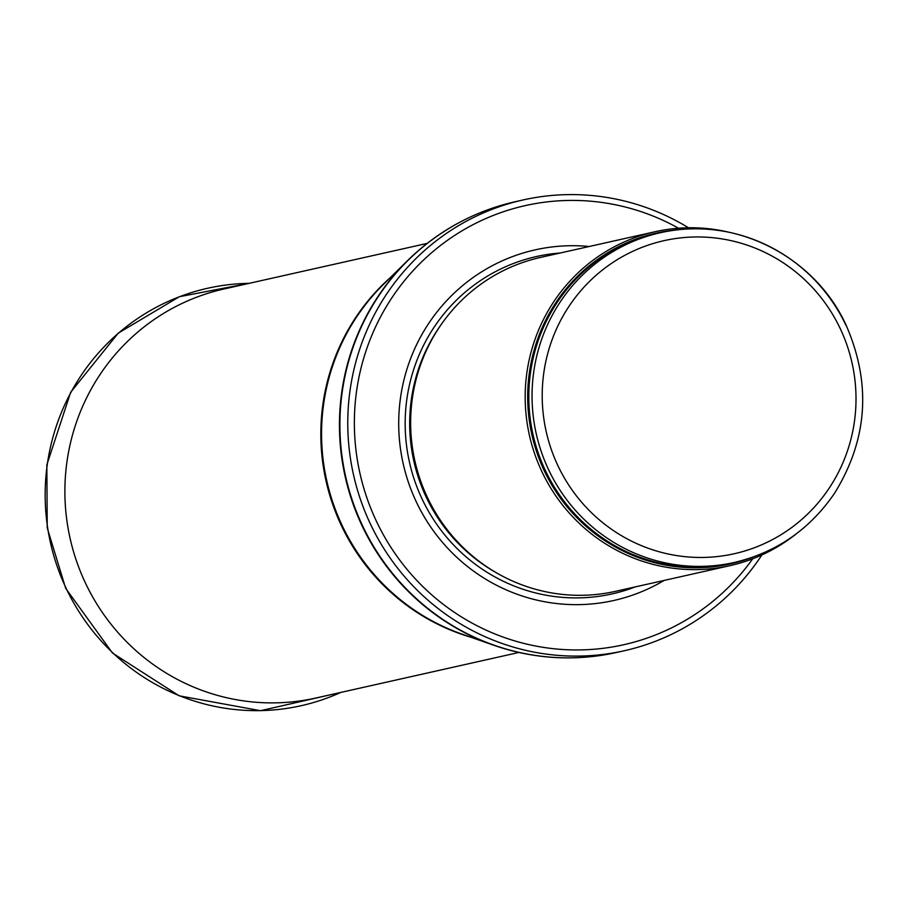 <?xml version="1.0" encoding="UTF-8"?>
<svg xmlns="http://www.w3.org/2000/svg" width="908" height="908" viewBox="0 0 908 908"><rect width="100%" height="100%" fill="white"/><g stroke="black" fill="none" stroke-linecap="round" stroke-linejoin="round"><path stroke-width="1.36" d="M729.192 232.289A171.113 167.174 77.4 0 0 655.088 231.722A171.113 167.174 77.4 0 0 529.421 435.284A171.113 167.174 77.4 0 0 729.998 565.65A171.113 167.174 77.4 0 0 796.713 533.518M655.088 231.722L540.544 257.418A171.113 167.174 77.4 0 0 414.888 460.98A171.113 167.174 77.4 0 0 615.465 591.346L729.998 565.65M589.213 246.499A179.671 175.539 77.4 0 0 403.163 463.613A179.671 175.539 77.4 0 0 664.123 580.428M688.502 227.772A231.007 225.683 77.4 0 0 523.133 199.942A231.007 225.683 77.4 0 0 353.496 474.748A231.007 225.683 77.4 0 0 624.273 650.752A231.007 225.683 77.4 0 0 761.903 554.936M427.169 243.401L224.015 288.982A209.612 204.788 77.4 0 0 177.401 305.712A209.612 204.788 77.4 0 0 70.086 538.342A209.612 204.788 77.4 0 0 266.487 702.815A209.612 204.788 77.4 0 0 315.791 698.036L518.945 652.455M846.029 325.461A168.979 165.086 77.4 0 0 660.332 232.732A168.979 165.086 77.4 0 0 536.242 433.752A168.979 165.086 77.4 0 0 734.322 562.483C776.601 552.404 810.072 529.216 834.758 492.93C867.673 439.438 871.498 383.619 846.233 325.461C814.737 255.727 733.233 215.003 660.332 232.732L657.086 233.469A168.979 165.086 77.4 0 0 532.996 434.478A168.979 165.086 77.4 0 0 731.065 563.221L734.322 562.483M840.286 328.719A160.421 156.721 -102.6 0 1 687.821 556.922A160.421 156.721 -102.6 0 1 569.214 306.007A160.421 156.721 -102.6 0 1 840.286 328.719M678.991 229.679A169.49 165.585 77.4 0 0 531.906 434.784A169.49 165.585 77.4 0 0 752.607 557.24M440.573 325.439A168.979 165.086 77.4 0 0 496.018 572.551M560.236 253.003A172.872 168.899 77.4 0 0 409.451 462.195A172.872 168.899 77.4 0 0 635.157 586.931M678.56 228.226A225.014 219.838 77.4 0 0 385.378 308.209A225.014 219.838 77.4 0 0 453.467 611.708A225.014 219.838 77.4 0 0 752.721 558.783M523.133 199.942L515.267 201.712A231.007 225.683 77.4 0 0 345.63 476.518A231.007 225.683 77.4 0 0 616.407 652.511L624.273 650.752M459.618 222.381A230.836 225.524 77.4 0 0 407.567 260.607A230.836 225.524 77.4 0 0 493.873 645.282A230.836 225.524 77.4 0 0 557.262 657.596M515.267 201.712C473.953 211.212 438.053 230.848 407.567 260.607L383.494 284.34A209.884 205.06 77.4 0 0 461.968 634.102L493.873 645.282C534.154 659.163 574.991 661.569 616.407 652.511M390.383 277.542A209.612 204.788 77.4 0 0 326.029 480.911A209.612 204.788 77.4 0 0 471.104 637.303M66.136 588.327A213.891 208.965 77.4 0 0 340.829 692.418L260.517 710.692L179.194 695.823L112.49 653.034L65.694 588.361L47.239 527.957L46.841 464.851L70.676 392.256L118.233 333.168L179.353 296.723L249.087 283.353A213.891 208.965 77.4 0 0 66.136 588.327"/></g></svg>

